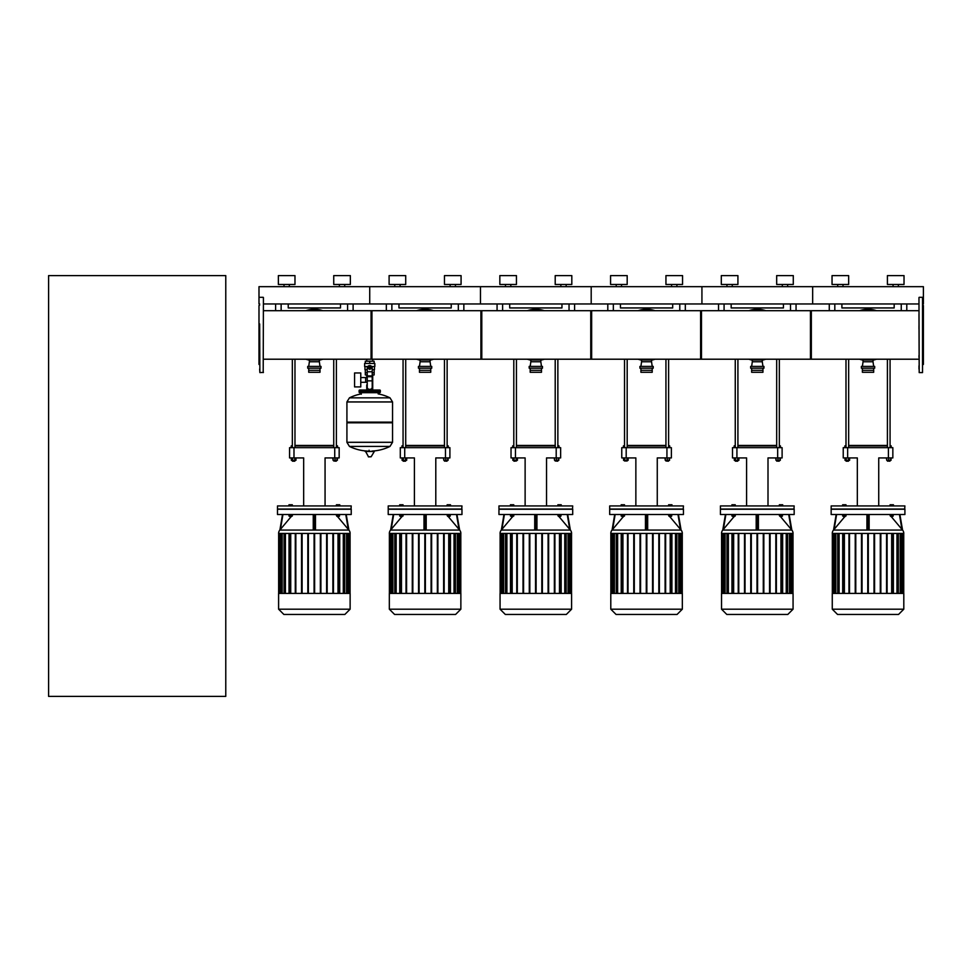 <?xml version="1.0" encoding="UTF-8"?>
<svg xmlns="http://www.w3.org/2000/svg" width="972" height="972" viewBox="0 0 972 972"><rect width="100%" height="100%" fill="white"/><g stroke="black" fill="none" stroke-linecap="round" stroke-linejoin="round"><path stroke-width="1.46" d="M837.694 286.679L837.694 284.468M843.003 286.679L843.003 284.468M832.044 284.468L832.044 275.611L848.653 275.611L848.653 284.468L832.044 284.468M893.061 286.679L893.061 284.468M898.371 286.679L898.371 284.468M887.412 284.468L887.412 275.611L904.021 275.611L904.021 284.468L887.412 284.468M263.424 303.957L369.725 303.957L369.725 286.679L369.725 303.957L480.46 303.957L480.46 286.679L480.46 303.957L591.195 303.957L591.195 286.679L591.195 303.957L701.93 303.957L701.93 286.679L701.93 303.957L812.665 303.957L812.665 286.679L812.665 303.957L918.965 303.957M922.732 303.957L923.4 303.957L923.4 286.679L258.989 286.679L258.989 303.957L259.658 303.957M732.268 286.679L732.268 284.468L732.268 286.679M737.918 284.468L737.918 275.611L721.309 275.611L721.309 284.468L737.918 284.468L737.918 275.611M726.959 286.679L726.959 284.468M782.326 286.679L782.326 284.468M787.636 286.679L787.636 284.468M776.677 284.468L776.677 275.611L793.286 275.611L793.286 284.468L776.677 284.468M621.533 286.679L621.533 284.468L621.533 286.679M627.183 284.468L627.183 275.611L610.574 275.611L610.574 284.468L627.183 284.468L627.183 275.611M676.901 286.679L676.901 284.468L676.901 286.679M682.551 284.468L682.551 275.611L665.942 275.611L665.942 284.468L682.551 284.468L682.551 275.611M616.224 286.679L616.224 284.468M671.591 286.679L671.591 284.468M510.81 286.679L510.81 284.468L510.81 286.679M516.448 284.468L516.448 275.611L499.839 275.611L499.839 284.468L516.448 284.468L516.448 275.611M571.815 284.468L571.815 275.611L555.206 275.611L555.206 284.468L571.815 284.468L571.815 275.611M505.489 286.679L505.489 284.468M560.856 286.679L560.856 284.468M566.166 286.679L566.166 284.468M400.075 286.679L400.075 284.468L400.075 286.679M450.121 286.679L450.121 284.468L450.121 286.679M455.443 286.679L455.443 284.468L455.443 286.679M444.471 284.468L444.471 275.611L444.471 284.468L461.08 284.468L461.08 275.611L444.471 275.611M394.753 286.679L394.753 284.468M389.104 284.468L389.104 275.611L405.713 275.611L405.713 284.468L389.104 284.468M461.08 284.468L461.08 275.611M829.274 303.957L829.274 310.7M906.791 310.7L906.791 303.957M894.167 303.957L894.167 307.942L841.898 307.942L841.898 303.957M718.539 303.957L718.539 310.7M796.056 310.7L796.056 303.957M783.432 303.957L783.432 307.942L731.163 307.942L731.163 303.957M607.804 310.7L607.804 303.957L607.804 310.7M685.321 310.7L685.321 303.957M672.697 303.957L672.697 307.942L620.428 307.942L620.428 303.957M497.069 303.957L497.069 310.7M574.586 310.7L574.586 303.957M561.962 303.957L561.962 307.942L509.693 307.942L509.693 303.957M386.334 310.7L386.334 303.957L386.334 310.7M463.851 310.7L463.851 303.957M451.227 303.957L451.227 307.942L398.957 307.942L398.957 303.957M890.073 460.315L890.073 460.983L887.412 460.983L889.842 461.202M886.743 457.933L886.743 460.315L891.045 460.315L891.045 457.933M888.736 457.933L888.736 460.315M890.729 457.933L890.729 460.315M886.44 457.933L886.743 460.315M845.992 359.215L845.992 447.667M848.653 359.215L848.653 447.667M848.653 460.315L848.434 461.202L845.992 460.983L845.992 460.315M846.223 461.202L848.434 461.202M848.471 457.933L848.471 460.315L849.625 460.315L849.625 457.933M845.02 457.933L845.02 460.315L848.471 460.315M846.175 457.933L846.175 460.315M844.887 447.667L844.887 445.893L845.992 445.893M848.653 445.893L887.412 445.893M890.073 445.893L891.178 445.893L890.073 445.443M887.412 445.443L848.653 445.443M845.992 445.443L844.887 445.893M779.337 460.315L779.337 460.983L776.677 460.983L779.119 461.202M776.008 457.933L776.008 460.315L780.309 460.315L780.309 457.933M778.001 457.933L778.001 460.315M779.994 457.933L779.994 460.315M775.705 457.933L776.008 460.315M735.257 359.215L735.257 447.667M737.918 359.215L737.918 447.667M737.918 460.315L737.699 461.202L735.257 460.983L735.257 460.315M735.488 461.202L737.699 461.202M737.748 457.933L737.748 460.315L738.89 460.315L738.89 457.933M734.285 457.933L734.285 460.315L737.748 460.315M735.439 457.933L735.439 460.315M734.152 447.667L734.152 445.893L735.257 445.893M737.918 445.893L776.677 445.893M779.337 445.893L780.443 445.893L779.337 445.443L779.337 359.215L779.337 447.667M776.677 445.443L737.918 445.443M735.257 445.443L734.152 445.893M668.602 460.983L665.942 460.983L668.384 461.202L668.602 460.315M665.273 457.933L665.273 460.315L669.574 460.315L669.574 457.933M667.266 457.933L667.266 460.315M669.271 457.933L669.271 460.315M664.97 457.933L665.273 460.315M624.534 359.215L624.534 447.667M627.183 359.215L627.183 447.667M627.183 460.315L627.183 460.983L624.534 460.983L624.534 460.315M624.534 460.983L627.183 460.983M627.013 457.933L627.013 460.315L628.155 460.315L628.155 457.933M623.55 457.933L623.55 460.315L627.013 460.315M624.704 457.933L624.704 460.315M623.417 447.667L623.417 445.893L624.534 445.893M627.183 445.893L665.942 445.893M668.602 445.893L669.708 445.893L668.602 445.443M665.942 445.443L627.183 445.443M624.534 445.443L623.417 445.893M557.867 460.983L555.206 460.983L557.649 461.202L557.867 460.315M554.55 457.933L554.55 460.315L558.839 460.315L558.839 457.933M556.543 457.933L556.543 460.315M558.536 457.933L558.536 460.315M554.234 457.933L554.55 460.315M513.799 359.215L513.799 447.667M516.448 359.215L516.448 447.667M513.799 460.983L513.799 460.315L514.018 461.202L516.448 460.983L513.799 460.983M516.448 460.983L516.448 460.315L516.448 460.983M516.278 457.933L516.278 460.315L517.42 460.315L517.42 457.933M512.827 457.933L512.827 460.315L516.278 460.315M513.969 457.933L513.969 460.315M512.681 447.667L512.681 445.893L513.799 445.893M516.448 445.893L555.206 445.893M557.867 445.893L558.973 445.893L557.867 445.443M555.206 445.443L516.448 445.443M513.799 445.443L512.681 445.893M447.132 460.315L447.132 460.983L444.471 460.983L446.913 461.202M443.815 457.933L443.815 460.315L448.104 460.315L448.104 457.933M445.808 457.933L445.808 460.315M447.8 457.933L447.8 460.315M443.499 457.933L443.815 460.315M403.064 359.215L403.064 447.667M405.713 359.215L405.713 447.667M405.713 460.315L405.494 461.202L403.064 460.983L403.064 460.315M403.283 461.202L405.494 461.202M405.543 457.933L405.543 460.315L406.685 460.315L406.685 457.933M402.092 457.933L402.092 460.315L405.543 460.315M403.234 457.933L403.234 460.315M401.958 447.667L401.958 445.893L403.064 445.893M405.713 445.893L444.471 445.893M447.132 445.893L448.238 445.893L447.132 445.443M444.471 445.443L405.713 445.443M403.064 445.443L401.958 445.893M847.657 457.933L847.657 447.667L843.234 447.667L843.234 457.933L857.328 457.933L857.328 505.938M847.657 447.667L888.408 447.667L888.408 457.933L878.737 457.933L878.737 505.938M888.408 457.933L892.843 457.933L892.843 447.667L892.843 457.933M892.843 447.667L888.408 447.667M736.922 457.933L736.922 447.667L732.499 447.667L732.499 457.933L746.593 457.933L746.593 505.938M736.922 447.667L777.673 447.667L777.673 457.933L768.002 457.933L768.002 505.938M777.673 457.933L782.108 457.933L782.108 447.667L782.108 457.933M782.108 447.667L777.673 447.667M626.187 457.933L626.187 447.667L621.764 447.667L621.764 457.933L635.858 457.933L635.858 505.938M626.187 447.667L666.938 447.667L666.938 457.933L657.266 457.933L657.266 505.938M666.938 457.933L671.373 457.933L671.373 447.667L671.373 457.933M671.373 447.667L666.938 447.667M515.452 457.933L515.452 447.667L511.029 447.667L511.029 457.933L525.123 457.933L525.123 505.938M515.452 447.667L556.203 447.667L556.203 457.933L546.531 457.933L546.531 505.938M556.203 457.933L560.637 457.933L560.637 447.667L560.637 457.933M560.637 447.667L556.203 447.667M404.717 457.933L404.717 447.667L400.294 447.667L400.294 457.933L414.4 457.933L414.4 505.938M404.717 447.667L445.468 447.667L445.468 457.933L435.796 457.933L435.796 505.938M445.468 457.933L449.902 457.933L449.902 447.667L445.468 447.667M904.908 514.516L904.908 509.255L831.157 509.255L831.157 514.516L904.908 514.516M832.263 533.446A5.261 5.261 0 0 1 833.502 530.068L902.563 530.068A5.261 5.261 0 0 1 903.802 533.446L832.263 533.446M901.384 528.659L902.502 529.983L901.384 528.659M899.452 514.516L901.943 529.351L891.312 516.703M890.316 515.525L889.465 514.516M869.138 514.516L869.138 529.351L869.138 514.516M868.689 528.659L868.628 529.983M868.701 514.516L868.701 529.995L867.364 529.995L867.364 514.516M893.535 514.516L889.988 514.516M892.648 516.047L890.874 516.047M890.874 516.484L892.648 516.484M842.542 514.516L846.077 514.516M844.972 516.703L843.417 516.047M903.802 609.189L903.802 593.418L832.263 593.418L832.263 609.189L837.524 614.45L898.541 614.45L903.802 609.189L832.263 609.189M904.908 509.036L831.157 509.036L831.157 505.938L904.908 505.938L904.689 509.255M845.142 505.938L845.142 504.76L842.651 504.76L842.651 505.938M843.477 505.938L843.477 504.76M845.968 505.938L845.968 504.76L845.142 504.76M893.426 505.938L893.426 504.76L890.097 504.76L890.097 505.938M893.195 505.938L893.195 504.76M891.761 505.938L891.761 504.76M890.316 505.938L890.316 504.76M887.108 593.418L887.108 533.446L887.108 593.418M891.676 533.446L891.676 593.418M896.974 533.446L896.974 593.418M880.851 593.418L880.851 533.446L880.851 593.418M886.561 533.446L886.561 593.418L886.561 533.446M900.242 533.446L900.242 593.418M874.581 593.418L874.581 533.446L874.581 593.418M880.292 533.446L880.292 593.418L880.292 533.446M902.065 533.446L902.065 593.418M844.389 593.418L844.389 533.446M839.091 593.418L839.091 533.446M835.823 593.418L835.823 533.446M834 593.418L834 533.446M842.688 593.418L842.688 533.446M848.957 593.418L848.957 533.446M849.504 533.446L849.504 593.418M855.226 593.418L855.226 533.446M855.773 533.446L855.773 593.418M861.484 593.418L861.484 533.446M862.043 533.446L862.043 593.418M867.753 533.446L867.753 593.418M868.312 533.446L868.312 593.418M874.022 533.446L874.022 593.418M842.785 533.446L842.785 593.418M893.377 593.418L893.377 533.446M893.28 593.418L893.28 533.446M844.303 516.703L843.647 516.703L844.303 516.703M845.142 514.868L845.142 516.047L845.968 516.047L845.968 514.868M842.651 514.868L842.651 516.047L845.142 516.047M843.477 514.868L843.477 516.047M890.316 514.868L890.316 516.047L893.195 516.047L893.195 514.868M891.761 514.868L891.761 516.047M836.163 514.516L833.563 529.995L834.681 528.659L833.502 530.068M846.6 514.516L845.968 515.269M844.753 516.703L834.122 529.351L836.613 514.516M866.927 514.516L866.927 529.351L866.927 514.516M867.437 529.983L867.376 528.659M902.563 530.068L899.902 514.516M794.173 514.516L794.173 509.255L720.422 509.255L720.422 514.516L794.173 514.516M721.528 533.446A5.261 5.261 0 0 1 722.767 530.068L791.828 530.068A5.261 5.261 0 0 1 793.067 533.446L721.528 533.446M757.297 529.995L757.966 529.995L756.629 529.995L756.629 514.516M790.649 528.659L791.767 529.983L790.649 528.659M788.717 514.516L791.208 529.351L780.577 516.703M779.58 515.525L778.73 514.516M758.403 514.516L758.403 529.351L758.403 514.516M757.953 528.659L757.893 529.983M782.8 514.516L779.252 514.516M781.913 516.047L780.139 516.047M780.139 516.484L781.913 516.484M731.807 514.516L735.342 514.516M734.237 516.703L732.694 516.047M793.067 609.189L793.067 593.418L721.528 593.418L721.528 609.189L726.789 614.45L787.806 614.45L793.067 609.189L721.528 609.189M794.173 509.036L720.422 509.036L720.422 505.938L794.173 505.938L793.954 509.255M734.407 505.938L734.407 504.76L731.916 504.76L731.916 505.938M732.742 505.938L732.742 504.76M735.233 505.938L735.233 504.76L734.407 504.76M782.691 505.938L782.691 504.76L779.362 504.76L779.362 505.938M782.46 505.938L782.46 504.76M781.026 505.938L781.026 504.76M779.58 505.938L779.58 504.76M776.373 593.418L776.373 533.446L776.373 593.418M780.941 533.446L780.941 593.418M786.239 533.446L786.239 593.418M770.116 593.418L770.116 533.446L770.116 593.418M775.826 533.446L775.826 593.418L775.826 533.446M789.507 533.446L789.507 593.418M763.846 593.418L763.846 533.446L763.846 593.418M769.557 533.446L769.557 593.418L769.557 533.446M791.33 533.446L791.33 593.418M733.653 593.418L733.653 533.446M728.368 593.418L728.368 533.446M725.1 593.418L725.1 533.446M723.265 593.418L723.265 533.446M731.952 593.418L731.952 533.446M738.222 593.418L738.222 533.446M738.769 533.446L738.769 593.418M744.491 593.418L744.491 533.446M745.038 533.446L745.038 593.418M750.749 593.418L750.749 533.446M751.307 533.446L751.307 593.418M757.018 533.446L757.018 593.418M757.577 533.446L757.577 593.418M763.287 533.446L763.287 593.418M732.05 533.446L732.05 593.418M782.642 593.418L782.642 533.446M782.545 593.418L782.545 533.446M733.568 516.703L732.912 516.703L733.568 516.703M734.407 514.868L734.407 516.047L735.233 516.047L735.233 514.868M731.916 514.868L731.916 516.047L734.407 516.047M732.742 514.868L732.742 516.047M779.58 514.868L779.58 516.047L782.46 516.047L782.46 514.868M781.026 514.868L781.026 516.047M722.84 529.983L723.946 528.659L722.84 529.983M725.428 514.516L722.767 530.068M735.865 514.516L735.233 515.269M734.018 516.703L723.387 529.351L725.877 514.516M756.192 514.516L756.192 529.351L756.192 514.516M756.702 529.983L756.641 528.659M791.828 530.068L789.167 514.516M683.438 514.516L683.438 509.255L609.687 509.255L609.687 514.516L683.438 514.516M610.793 533.446A5.261 5.261 0 0 1 612.032 530.068L681.093 530.068A5.261 5.261 0 0 1 682.332 533.446L610.793 533.446M646.562 529.995L647.231 529.995L645.906 529.995L645.906 514.516M647.668 529.351L647.668 514.516M679.914 528.659L681.032 529.983L679.914 528.659M677.982 514.516L680.473 529.351L669.842 516.703M668.845 515.525L667.995 514.516M647.218 528.659L647.158 529.983M672.065 514.516L668.517 514.516M671.178 516.047L669.404 516.047M669.404 516.484L671.178 516.484M621.072 514.516L624.607 514.516M623.502 516.703L621.958 516.047M682.332 609.189L682.332 593.418L610.793 593.418L610.793 609.189L616.054 614.45L677.071 614.45L682.332 609.189L610.793 609.189M683.438 509.036L609.687 509.036L609.687 505.938L683.438 505.938L683.219 509.255M623.672 505.938L623.672 504.76L621.181 504.76L621.181 505.938M622.007 505.938L622.007 504.76M624.498 505.938L624.498 504.76L623.672 504.76M671.956 505.938L671.956 504.76L668.627 504.76L668.627 505.938M671.725 505.938L671.725 504.76M670.291 505.938L670.291 504.76M668.845 505.938L668.845 504.76M665.65 593.418L665.65 533.446L665.65 593.418M670.206 533.446L670.206 593.418M675.504 533.446L675.504 593.418M659.381 593.418L659.381 533.446L659.381 593.418M665.091 533.446L665.091 593.418M678.772 533.446L678.772 593.418M653.111 593.418L653.111 533.446L653.111 593.418M658.822 533.446L658.822 593.418L658.822 533.446M680.607 533.446L680.607 593.418M652.552 533.446L652.552 593.418L652.552 533.446M622.931 593.418L622.931 533.446M617.633 593.418L617.633 533.446M614.365 593.418L614.365 533.446M612.53 593.418L612.53 533.446M621.217 593.418L621.217 533.446M627.487 593.418L627.487 533.446M628.034 533.446L628.034 593.418M633.756 593.418L633.756 533.446M634.303 533.446L634.303 593.418M640.026 593.418L640.026 533.446M640.572 533.446L640.572 593.418M646.283 533.446L646.283 593.418M646.842 533.446L646.842 593.418M621.315 533.446L621.315 593.418M671.907 593.418L671.907 533.446M671.822 593.418L671.822 533.446M622.845 516.703L622.177 516.703L622.845 516.703M623.672 514.868L623.672 516.047L624.498 516.047L624.498 514.868M621.181 514.868L621.181 516.047L623.672 516.047M622.007 514.868L622.007 516.047M668.845 514.868L668.845 516.047L671.725 516.047L671.725 514.868M670.291 514.868L670.291 516.047M614.693 514.516L612.093 529.995L613.211 528.659L612.032 530.068M625.13 514.516L624.498 515.269M623.283 516.703L612.652 529.351L615.142 514.516M645.457 514.516L645.457 529.351M645.967 529.983L645.906 528.659M681.093 530.068L678.432 514.516M572.702 514.516L572.702 509.255L498.952 509.255L498.952 514.516L572.702 514.516M500.058 533.446A5.261 5.261 0 0 1 501.297 530.068L570.37 530.068A5.261 5.261 0 0 1 571.597 533.446L500.058 533.446M535.827 529.995L536.495 529.995L535.171 529.995L535.171 514.516M536.933 529.351L536.933 514.516L536.933 529.351M569.179 528.659L570.297 529.983L569.179 528.659M567.247 514.516L569.738 529.351L559.107 516.703M558.11 515.525L557.26 514.516M536.483 528.659L536.423 529.983M561.33 514.516L557.782 514.516M560.443 516.047L558.669 516.047M558.669 516.484L560.443 516.484M510.336 514.516L513.872 514.516M512.766 516.703L511.223 516.047M571.597 609.189L571.597 593.418L500.058 593.418L500.058 609.189L505.319 614.45L566.336 614.45L571.597 609.189L500.058 609.189M572.702 509.036L498.952 509.036L498.952 505.938L572.702 505.938L572.484 509.255M512.937 505.938L512.937 504.76L510.446 504.76L510.446 505.938M511.272 505.938L511.272 504.76M513.763 505.938L513.763 504.76L512.937 504.76M561.221 505.938L561.221 504.76L557.892 504.76L557.892 505.938M560.99 505.938L560.99 504.76M559.556 505.938L559.556 504.76M558.11 505.938L558.11 504.76M554.915 593.418L554.915 533.446L554.915 593.418M559.471 533.446L559.471 593.418M564.768 533.446L564.768 593.418M561.172 593.418L561.172 533.446L561.172 593.418M554.356 533.446L554.356 593.418M568.037 533.446L568.037 593.418M542.376 593.418L542.376 533.446L542.376 593.418M569.871 533.446L569.871 593.418M541.817 533.446L541.817 593.418L541.817 533.446M512.195 593.418L512.195 533.446M506.898 593.418L506.898 533.446M503.63 593.418L503.63 533.446M501.795 593.418L501.795 533.446M510.482 593.418L510.482 533.446M516.752 593.418L516.752 533.446M517.311 533.446L517.311 593.418M523.021 593.418L523.021 533.446M523.568 533.446L523.568 593.418M529.29 593.418L529.29 533.446M529.837 533.446L529.837 593.418M535.548 533.446L535.548 593.418M536.107 533.446L536.107 593.418M548.087 533.446L548.087 593.418M548.645 593.418L548.645 533.446M510.579 533.446L510.579 593.418M561.087 593.418L561.087 533.446M512.11 516.703L511.442 516.703L512.11 516.703M512.937 514.868L512.937 516.047L513.763 516.047L513.763 514.868M510.446 514.868L510.446 516.047L512.937 516.047M511.272 514.868L511.272 516.047M558.11 514.868L558.11 516.047L560.99 516.047L560.99 514.868M559.556 514.868L559.556 516.047M503.958 514.516L501.358 529.995L502.488 528.659L501.297 530.068M514.395 514.516L513.763 515.269M512.548 516.703L501.917 529.351L504.407 514.516M534.722 514.516L534.722 529.351M535.232 529.983L535.171 528.659M570.37 530.068L567.697 514.516M461.967 514.516L461.967 509.255L388.217 509.255L388.217 514.516L461.967 514.516M389.335 533.446A5.261 5.261 0 0 1 390.562 530.068L459.635 530.068A5.261 5.261 0 0 1 460.862 533.446L389.335 533.446M425.092 529.995L425.76 529.995L424.436 529.995L424.436 514.516M426.198 529.351L426.198 514.516M458.444 528.659L459.562 529.983L458.444 528.659M456.512 514.516L459.015 529.351L448.371 516.703M447.387 515.525L446.525 514.516M425.748 528.659L425.687 529.983M450.595 514.516L447.047 514.516M449.708 516.047L447.934 516.047M447.934 516.484L449.708 516.484M399.601 514.516L403.137 514.516M402.031 516.703L400.488 516.047M460.862 609.189L460.862 593.418L389.335 593.418L389.335 609.189L394.583 614.45L455.601 614.45L460.862 609.189L389.335 609.189M461.967 509.036L388.217 509.036L388.217 505.938L461.967 505.938L461.749 509.255M402.201 505.938L402.201 504.76L399.711 504.76L399.711 505.938M400.537 505.938L400.537 504.76M403.028 505.938L403.028 504.76L402.201 504.76M450.486 505.938L450.486 504.76L447.156 504.76L447.156 505.938M450.267 505.938L450.267 504.76M448.821 505.938L448.821 504.76M447.387 505.938L447.387 504.76M448.736 533.446L448.736 593.418M454.033 533.446L454.033 593.418M457.302 533.446L457.302 593.418M459.136 533.446L459.136 593.418M401.46 593.418L401.46 533.446M396.163 593.418L396.163 533.446M392.895 593.418L392.895 533.446M391.06 593.418L391.06 533.446M399.747 593.418L399.747 533.446M406.017 593.418L406.017 533.446M406.575 533.446L406.575 593.418M412.286 593.418L412.286 533.446M412.833 533.446L412.833 593.418M418.555 593.418L418.555 533.446M419.102 533.446L419.102 593.418M424.825 533.446L424.825 593.418M425.372 533.446L425.372 593.418M431.082 533.446L431.082 593.418M431.641 593.418L431.641 533.446M437.351 533.446L437.351 593.418M437.91 593.418L437.91 533.446M443.621 533.446L443.621 593.418M444.18 593.418L444.18 533.446M399.844 533.446L399.844 593.418M450.449 593.418L450.449 533.446M450.352 593.418L450.352 533.446M401.375 516.703L400.707 516.703L401.375 516.703M402.201 514.868L402.201 516.047L403.028 516.047L403.028 514.868M399.711 514.868L399.711 516.047L402.201 516.047M400.537 514.868L400.537 516.047M447.387 514.868L447.387 516.047L450.267 516.047L450.267 514.868M448.821 514.868L448.821 516.047M393.235 514.516L390.623 529.995L391.752 528.659L390.562 530.068M403.659 514.516L403.028 515.269M401.825 516.703L391.181 529.351L393.684 514.516M423.986 514.516L423.986 529.351L423.986 514.516M424.497 529.983L424.448 528.659M459.562 529.995L456.962 514.516L459.635 530.068M858.069 614.45L877.995 614.45M747.334 614.45L767.26 614.45M636.599 614.45L656.525 614.45M525.864 614.45L545.802 614.45M415.129 614.45L435.067 614.45M865.833 310.7A24.361 24.361 0 0 1 870.232 310.7M870.232 359.215A24.361 24.361 0 0 1 865.833 359.215M859.588 359.215A25.685 25.685 0 0 0 863.051 360.162A25.685 25.685 0 0 1 859.588 359.215M873.014 360.162A25.685 25.685 0 0 0 876.477 359.215A25.685 25.685 0 0 1 873.014 360.162M876.477 310.7A25.685 25.685 0 0 0 859.588 310.7M862.383 366.408L863.051 361.754L873.014 361.754L873.682 366.408M863.051 361.754L863.051 359.98L873.014 359.98L873.014 361.754M861.386 368.181L874.678 368.181L874.678 366.408L861.386 366.408L861.386 368.181M862.383 368.181L862.383 372.276L873.682 372.276L873.682 368.181M862.383 370.283L873.682 370.283M755.098 310.7A24.361 24.361 0 0 1 759.497 310.7M759.497 359.215A24.361 24.361 0 0 1 755.098 359.215M748.853 359.215A25.685 25.685 0 0 0 752.316 360.162A25.685 25.685 0 0 1 748.853 359.215M762.279 360.162A25.685 25.685 0 0 0 765.742 359.215A25.685 25.685 0 0 1 762.279 360.162M765.742 310.7A25.685 25.685 0 0 0 748.853 310.7M751.648 366.408L752.316 361.754L762.279 361.754L762.947 366.408M752.316 361.754L752.316 359.98L762.279 359.98L762.279 361.754M750.651 368.181L763.943 368.181L763.943 366.408L750.651 366.408L750.651 368.181M751.648 368.181L751.648 372.276L762.947 372.276L762.947 368.181M751.648 370.283L762.947 370.283M644.363 310.7A24.361 24.361 0 0 1 648.761 310.7M648.761 359.215A24.361 24.361 0 0 1 644.363 359.215M638.118 359.215A25.685 25.685 0 0 0 641.581 360.162A25.685 25.685 0 0 1 638.118 359.215M651.544 360.162A25.685 25.685 0 0 0 655.007 359.215A25.685 25.685 0 0 1 651.544 360.162M655.007 310.7A25.685 25.685 0 0 0 638.118 310.7M640.913 366.408L641.581 361.754L651.544 361.754L652.212 366.408M641.581 361.754L641.581 359.98L651.544 359.98L651.544 361.754M639.916 368.181L653.208 368.181L653.208 366.408L639.916 366.408L639.916 368.181M640.913 368.181L640.913 372.276L652.212 372.276L652.212 368.181M640.913 370.283L652.212 370.283M533.628 310.7A24.361 24.361 0 0 1 538.026 310.7M538.026 359.215A24.361 24.361 0 0 1 533.628 359.215M527.383 359.215A25.685 25.685 0 0 0 530.846 360.162A25.685 25.685 0 0 1 527.383 359.215M540.809 360.162A25.685 25.685 0 0 0 544.284 359.215A25.685 25.685 0 0 1 540.809 360.162M544.284 310.7A25.685 25.685 0 0 0 527.383 310.7M530.177 366.408L530.846 361.754L540.809 361.754L541.477 366.408M530.846 361.754L530.846 359.98L540.809 359.98L540.809 361.754M529.181 368.181L542.473 368.181L542.473 366.408L529.181 366.408L529.181 368.181M530.177 368.181L530.177 372.276L541.477 372.276L541.477 368.181M530.177 370.283L541.477 370.283M422.893 310.7A24.361 24.361 0 0 1 427.303 310.7M427.303 359.215A24.361 24.361 0 0 1 422.893 359.215M416.648 359.215A25.685 25.685 0 0 0 420.111 360.162A25.685 25.685 0 0 1 416.648 359.215M430.074 360.162A25.685 25.685 0 0 0 433.548 359.215A25.685 25.685 0 0 1 430.074 360.162M433.548 310.7A25.685 25.685 0 0 0 416.648 310.7M419.454 366.408L420.111 361.754L430.074 361.754L430.742 366.408M420.111 361.754L420.111 359.98L430.074 359.98L430.074 361.754M418.458 368.181L431.738 368.181L431.738 366.408L418.458 366.408L418.458 368.181M419.454 368.181L419.454 372.276L430.742 372.276L430.742 368.181M419.454 370.283L430.742 370.283M918.965 359.215L810.454 359.215L810.454 310.7L918.965 310.7M811.341 334.963L811.341 359.215L700.605 359.215L700.605 310.7L811.341 310.7L811.341 334.963M701.492 334.963L701.492 359.215L590.757 359.215L590.757 310.7L701.492 310.7L701.492 334.963M591.644 334.963L591.644 359.215L480.909 359.215L480.909 310.7L591.644 310.7L591.644 334.963M371.061 359.215L371.061 310.7L481.796 310.7L481.796 359.215L372.713 359.215L372.713 361.22M289.34 286.679L289.34 284.468L289.34 286.679M294.978 284.468L294.978 275.611L278.369 275.611L278.369 284.468L294.978 284.468L294.978 275.611M344.708 286.679L344.708 284.468L344.708 286.679M350.345 284.468L350.345 275.611L333.736 275.611L333.736 284.468L350.345 284.468L350.345 275.611M284.018 286.679L284.018 284.468M339.386 286.679L339.386 284.468M275.611 303.957L275.611 310.7M353.115 310.7L353.115 303.957M340.492 303.957L340.492 307.942L288.234 307.942L288.234 303.957M336.397 460.983L333.736 460.983L336.178 461.202L336.397 460.315M333.08 457.933L333.08 460.315L337.369 460.315L337.369 457.933M335.073 457.933L335.073 460.315M337.065 457.933L337.065 460.315M332.764 457.933L333.08 460.315M292.329 359.215L292.329 447.667M294.978 359.215L294.978 447.667M294.978 460.315L294.759 461.202L292.329 460.983L292.329 460.315M292.548 461.202L294.759 461.202M294.808 457.933L294.808 460.315L295.962 460.315L295.962 457.933M291.357 457.933L291.357 460.315L294.808 460.315M292.499 457.933L292.499 460.315M291.223 447.667L291.223 445.893L292.329 445.893M294.978 445.893L333.736 445.893M336.397 445.893L337.503 445.893L336.397 445.443M333.736 445.443L294.978 445.443M292.329 445.443L291.223 445.893M293.981 457.933L293.981 447.667L289.559 447.667L289.559 457.933L303.665 457.933L303.665 505.938M293.981 447.667L334.733 447.667L334.733 457.933L325.061 457.933L325.061 505.938M334.733 457.933L339.167 457.933L339.167 447.667L339.167 457.933M339.167 447.667L334.733 447.667M351.232 514.516L351.232 509.255L277.482 509.255L277.482 514.516L351.232 514.516M278.6 533.446A5.261 5.261 0 0 1 279.827 530.068L348.899 530.068A5.261 5.261 0 0 1 350.127 533.446L278.6 533.446M314.357 529.995L315.025 529.995L313.701 529.995L313.701 514.516M347.709 528.659L348.839 529.995L347.709 528.659M345.777 514.516L348.28 529.351L337.636 516.703M336.652 515.525L335.79 514.516M315.475 514.516L315.475 529.351L315.475 514.516M315.013 528.659L314.952 529.983M339.86 514.516L336.312 514.516M338.973 516.047L337.199 516.047M337.199 516.484L338.973 516.484M288.866 514.516L292.414 514.516M291.296 516.703L289.753 516.047L292.305 516.047L292.305 514.868M350.127 609.189L350.127 593.418L278.6 593.418L278.6 609.189L283.86 614.45L344.866 614.45L350.127 609.189L278.6 609.189M351.232 509.036L277.482 509.036L277.482 505.938L351.232 505.938L351.014 509.255M291.466 505.938L291.466 504.76L288.976 504.76L288.976 505.938M289.802 505.938L289.802 504.76M292.305 505.938L292.305 504.76L291.466 504.76M339.75 505.938L339.75 504.76L336.421 504.76L336.421 505.938M339.532 505.938L339.532 504.76M338.086 505.938L338.086 504.76M336.652 505.938L336.652 504.76M338.001 533.446L338.001 593.418M343.298 533.446L343.298 593.418M346.567 533.446L346.567 593.418M348.401 533.446L348.401 593.418M290.725 593.418L290.725 533.446M285.428 593.418L285.428 533.446M282.159 593.418L282.159 533.446M280.325 593.418L280.325 533.446M289.012 593.418L289.012 533.446M295.281 593.418L295.281 533.446M295.84 533.446L295.84 593.418M301.551 593.418L301.551 533.446M302.11 533.446L302.11 593.418M307.82 593.418L307.82 533.446M308.367 533.446L308.367 593.418M314.09 533.446L314.09 593.418M314.636 533.446L314.636 593.418M320.347 533.446L320.347 593.418M320.906 593.418L320.906 533.446M326.616 533.446L326.616 593.418M327.175 593.418L327.175 533.446M332.886 533.446L332.886 593.418M333.445 593.418L333.445 533.446M289.109 533.446L289.109 593.418M339.714 593.418L339.714 533.446M339.617 593.418L339.617 533.446M290.64 516.703L289.972 516.703L290.64 516.703M291.466 514.868L291.466 516.047M288.976 514.868L288.976 516.047L289.802 516.047L289.802 514.868M336.652 514.868L336.652 516.047L339.532 516.047L339.532 514.868M338.086 514.868L338.086 516.047M282.5 514.516L279.887 529.995L281.017 528.659L279.827 530.068M292.924 514.516L292.305 515.269M291.09 516.703L280.446 529.351L282.949 514.516M313.251 514.516L313.251 529.351M313.762 529.983L313.713 528.659M348.899 530.068L346.226 514.516M304.394 614.45L324.332 614.45M312.158 310.7A24.361 24.361 0 0 1 316.568 310.7M316.568 359.215A24.361 24.361 0 0 1 312.158 359.215M305.913 359.215A25.685 25.685 0 0 0 309.375 360.162A25.685 25.685 0 0 1 305.913 359.215M319.351 360.162A25.685 25.685 0 0 0 322.813 359.215A25.685 25.685 0 0 1 319.351 360.162M322.813 310.7A25.685 25.685 0 0 0 305.913 310.7M308.719 366.408L309.375 361.754L319.351 361.754L320.007 366.408M309.375 361.754L309.375 359.98L319.351 359.98L319.351 361.754M307.723 368.181L321.003 368.181L321.003 366.408L307.723 366.408L307.723 368.181M308.719 368.181L308.719 372.276L320.007 372.276L320.007 368.181M308.719 370.283L320.007 370.283M263.424 310.7L371.948 310.7L371.948 359.215L263.424 359.215M259.658 305.123L258.989 305.5L258.989 364.415L259.658 364.792M259.658 325.839L259.658 323.955M259.658 325.268L259.876 372.604L259.658 325.268M263.424 297.529L263.205 372.604L263.424 297.529M922.732 302.742L922.732 323.955M923.4 305.5L922.732 305.123L923.4 305.5L923.4 364.415L922.732 364.792L923.4 364.415M919.196 297.31L922.513 297.31L922.513 372.604L919.196 372.604L918.965 314.406M918.965 325.839L918.965 329.046M918.965 365.849L918.965 369.056M922.513 372.604L922.732 300.858M918.965 297.529L919.196 372.604M922.732 342.752L922.732 340.868M918.965 355.509L918.965 357.392M263.424 372.385L259.876 372.604L259.658 369.056M372.713 374.949L372.713 390.015M366.748 359.215L366.748 361.22M366.748 374.949L366.748 377.573M360.77 382.3L367.234 382.3M360.77 377.573L365.642 377.573L365.642 382.3L365.642 377.573L367.234 377.573M354.573 379.943L354.573 386.917L360.77 386.917L360.77 372.956L354.573 372.956L354.573 379.943M367.781 366.541L364.634 366.541L364.634 363.443L374.828 363.443L374.828 366.541L371.681 366.541M374.159 369.639L374.159 372.738L372.215 372.738M368.838 368.084A0.887 0.887 0 0 0 369.725 368.971A0.887 0.887 0 0 0 370.611 368.084A0.887 0.887 0 0 0 369.725 367.197A0.887 0.887 0 0 0 368.838 368.084M369.068 368.084A0.668 0.668 0 0 1 369.725 367.428A0.668 0.668 0 0 1 370.393 368.084A0.668 0.668 0 0 1 369.725 368.752A0.668 0.668 0 0 1 369.068 368.084M370.842 368.728L369.725 369.372L368.619 368.728L368.619 367.452L369.725 366.808L370.842 367.452L370.842 368.728M372.215 380.854L372.215 387.135A2.211 2.211 0 0 1 370.004 389.347L369.457 389.347A2.211 2.211 0 0 1 367.234 387.135L367.234 380.854L372.215 380.854L372.215 368.084A2.491 2.491 0 0 0 369.725 365.594A2.491 2.491 0 0 0 367.234 368.084L367.234 380.854M365.302 369.639L365.302 372.738L367.234 372.738M374.135 372.738L374.135 374.949L372.215 374.949M365.314 372.738L365.314 374.949L367.234 374.949M367.234 369.639L364.962 369.639L364.962 366.541M374.487 366.541L374.487 369.639L372.215 369.639M365.314 363.443L365.314 361.22L374.135 361.22L374.135 363.443M369.725 363.443L369.725 361.22M390.003 397.84L392.542 401.971L346.919 401.971L392.542 401.971L392.542 422.127L346.919 422.127L346.919 401.922L349.446 397.84L390.003 397.84A45.842 45.842 0 0 0 378.144 393.891L378.144 392.676L379.7 392.676A0.668 0.668 0 0 0 380.356 392.008L380.356 390.683A0.668 0.668 0 0 0 379.7 390.015L359.762 390.015A0.668 0.668 0 0 0 359.093 390.683L380.356 390.683M361.317 394.219L361.317 392.676L359.762 392.676L379.7 392.676M391.874 422.127L392.542 422.796L392.542 442.284L346.919 442.284L392.542 442.284L390.003 446.415L349.446 446.415A45.842 45.842 0 0 0 367.477 451.081M392.542 422.796L346.919 422.796L346.919 442.333L392.542 442.333M369.068 450.255L369.068 451.081M365.399 451.081L368.558 456.901L371.134 456.767L374.293 451.506L365.399 451.081M346.919 422.796L347.587 422.127M366.748 390.015L366.748 384.924M360.43 390.683A0.668 0.668 0 0 0 359.762 390.015M379.031 390.683A0.668 0.668 0 0 1 379.7 390.015M380.356 392.008L359.093 392.008A0.668 0.668 0 0 0 359.762 392.676M48.6 696.389L48.6 275.611L225.771 275.611L225.771 696.389L48.6 696.389M901.251 303.957L901.251 310.7M834.814 310.7L834.814 303.957M790.515 303.957L790.515 310.7M724.079 310.7L724.079 303.957M679.78 303.957L679.78 310.7M613.344 310.7L613.344 303.957M569.045 303.957L569.045 310.7M502.609 310.7L502.609 303.957M458.322 303.957L458.322 310.7M391.874 310.7L391.874 303.957M832.603 533.446L832.603 593.418M833.162 593.418L833.162 533.446M834.887 593.418L834.887 533.446M837.998 593.418L837.998 533.446M842.991 593.418L842.991 533.446M898.067 593.418L898.067 533.446M893.074 593.418L893.074 533.446M901.178 593.418L901.178 533.446M902.915 593.418L902.915 533.446M903.462 533.446L903.462 593.418M721.868 533.446L721.868 593.418M722.427 593.418L722.427 533.446M724.152 593.418L724.152 533.446M727.263 593.418L727.263 533.446M732.256 593.418L732.256 533.446M787.332 593.418L787.332 533.446M782.339 593.418L782.339 533.446M790.443 593.418L790.443 533.446M792.18 593.418L792.18 533.446M792.739 533.446L792.739 593.418M757.966 514.516L757.966 529.995M611.133 533.446L611.133 593.418M611.692 593.418L611.692 533.446M613.417 593.418L613.417 533.446M616.527 593.418L616.527 533.446M621.521 593.418L621.521 533.446M676.597 593.418L676.597 533.446M671.603 593.418L671.603 533.446M679.707 593.418L679.707 533.446M681.445 593.418L681.445 533.446M682.004 533.446L682.004 593.418M647.231 514.516L647.231 529.995M500.398 533.446L500.398 593.418M500.957 593.418L500.957 533.446M502.682 593.418L502.682 533.446M505.792 593.418L505.792 533.446M510.786 593.418L510.786 533.446M565.862 593.418L565.862 533.446M560.868 593.418L560.868 533.446M568.972 593.418L568.972 533.446M570.71 593.418L570.71 533.446M571.269 533.446L571.269 593.418M536.495 514.516L536.495 529.995M389.663 533.446L389.663 593.418M390.222 593.418L390.222 533.446M391.947 593.418L391.947 533.446M395.057 593.418L395.057 533.446M400.051 593.418L400.051 533.446M455.127 593.418L455.127 533.446M450.133 593.418L450.133 533.446M458.237 593.418L458.237 533.446M459.975 593.418L459.975 533.446M460.534 533.446L460.534 593.418M425.76 514.516L425.76 529.995M875.784 359.215A25.466 25.466 0 0 1 872.759 359.98M863.306 359.98A25.466 25.466 0 0 1 860.281 359.215M860.281 310.7A25.466 25.466 0 0 1 875.784 310.7M765.049 359.215A25.466 25.466 0 0 1 762.024 359.98M752.571 359.98A25.466 25.466 0 0 1 749.546 359.215M749.546 310.7A25.466 25.466 0 0 1 765.049 310.7M654.314 359.215A25.466 25.466 0 0 1 651.289 359.98M641.836 359.98A25.466 25.466 0 0 1 638.823 359.215M638.823 310.7A25.466 25.466 0 0 1 654.314 310.7M543.579 359.215A25.466 25.466 0 0 1 540.566 359.98M531.101 359.98A25.466 25.466 0 0 1 528.088 359.215M528.088 310.7A25.466 25.466 0 0 1 543.579 310.7M432.844 359.215A25.466 25.466 0 0 1 429.831 359.98M420.366 359.98A25.466 25.466 0 0 1 417.353 359.215M417.353 310.7A25.466 25.466 0 0 1 432.844 310.7M347.587 303.957L347.587 310.7M281.139 310.7L281.139 303.957M278.928 533.446L278.928 593.418M279.486 593.418L279.486 533.446M281.224 593.418L281.224 533.446M284.322 593.418L284.322 533.446M289.316 593.418L289.316 533.446M344.392 593.418L344.392 533.446M339.41 593.418L339.41 533.446M347.502 593.418L347.502 533.446M349.24 593.418L349.24 533.446M349.798 533.446L349.798 593.418M315.025 514.516L315.025 529.995M322.109 359.215A25.466 25.466 0 0 1 319.095 359.98M309.631 359.98A25.466 25.466 0 0 1 306.617 359.215M306.617 310.7A25.466 25.466 0 0 1 322.109 310.7M367.234 371.766L372.215 371.766M367.234 375.921L372.215 375.921M367.234 376.711L372.215 376.711M368.315 456.767L371.134 456.767M365.168 451.506L374.293 451.506M392.542 401.922L346.919 401.922M887.412 447.667L887.412 359.215M887.63 461.202L887.412 460.315M890.073 447.667L890.073 359.215M891.178 447.667L891.178 445.893M776.677 447.667L776.677 359.215M776.895 461.202L776.677 460.315M780.443 447.667L780.443 445.893M665.942 447.667L665.942 359.215M665.942 460.315L665.942 460.983M668.602 447.667L668.602 359.215M669.708 447.667L669.708 445.893M555.206 447.667L555.206 359.215M555.206 460.315L555.206 460.983M557.867 447.667L557.867 359.215M558.973 447.667L558.973 445.893M444.471 447.667L444.471 359.215M444.702 461.202L444.471 460.315M447.132 447.667L447.132 359.215M448.238 447.667L448.238 445.893M834.608 533.446L834.608 593.418M832.883 533.446L832.883 593.418M837.718 533.446L837.718 593.418M832.324 533.446L832.324 593.418M901.457 533.446L901.457 593.418M903.182 533.446L903.182 593.418M898.347 533.446L898.347 593.418M903.741 533.446L903.741 593.418M723.873 533.446L723.873 593.418M722.147 533.446L722.147 593.418M726.983 533.446L726.983 593.418M721.589 533.446L721.589 593.418M790.722 533.446L790.722 593.418M792.447 533.446L792.447 593.418M787.612 533.446L787.612 593.418M793.006 533.446L793.006 593.418M613.15 533.446L613.15 593.418M611.412 533.446L611.412 593.418M616.248 533.446L616.248 593.418M610.853 533.446L610.853 593.418M679.987 533.446L679.987 593.418M681.712 533.446L681.712 593.418M676.877 533.446L676.877 593.418M682.271 533.446L682.271 593.418M502.415 533.446L502.415 593.418M500.677 533.446L500.677 593.418M505.513 533.446L505.513 593.418M500.118 533.446L500.118 593.418M569.252 533.446L569.252 593.418M570.989 533.446L570.989 593.418M566.141 533.446L566.141 593.418M571.548 533.446L571.548 593.418M391.68 533.446L391.68 593.418M389.942 533.446L389.942 593.418M394.79 533.446L394.79 593.418M389.383 533.446L389.383 593.418M458.517 533.446L458.517 593.418M460.254 533.446L460.254 593.418M455.406 533.446L455.406 593.418M460.813 533.446L460.813 593.418M872.467 359.215L872.467 359.98M863.598 359.215L863.598 359.98M761.732 359.215L761.732 359.98M752.875 359.215L752.875 359.98M650.997 359.215L650.997 359.98M642.14 359.215L642.14 359.98M540.262 359.215L540.262 359.98M531.405 359.215L531.405 359.98M429.527 359.215L429.527 359.98M420.669 359.215L420.669 359.98M333.736 447.667L333.736 359.215M333.736 460.315L333.736 460.983M336.397 447.667L336.397 359.215M337.503 447.667L337.503 445.893M280.944 533.446L280.944 593.418M279.207 533.446L279.207 593.418M284.055 533.446L284.055 593.418M278.648 533.446L278.648 593.418M347.782 533.446L347.782 593.418M349.519 533.446L349.519 593.418M344.671 533.446L344.671 593.418M350.078 533.446L350.078 593.418M318.792 359.215L318.792 359.98M309.934 359.215L309.934 359.98M259.876 297.31L263.205 297.31M371.984 451.081A45.842 45.842 0 0 0 390.003 446.415M349.446 446.415L346.919 442.333M361.317 393.891A45.842 45.842 0 0 0 349.446 397.84M359.093 392.008L359.093 390.683"/></g></svg>
